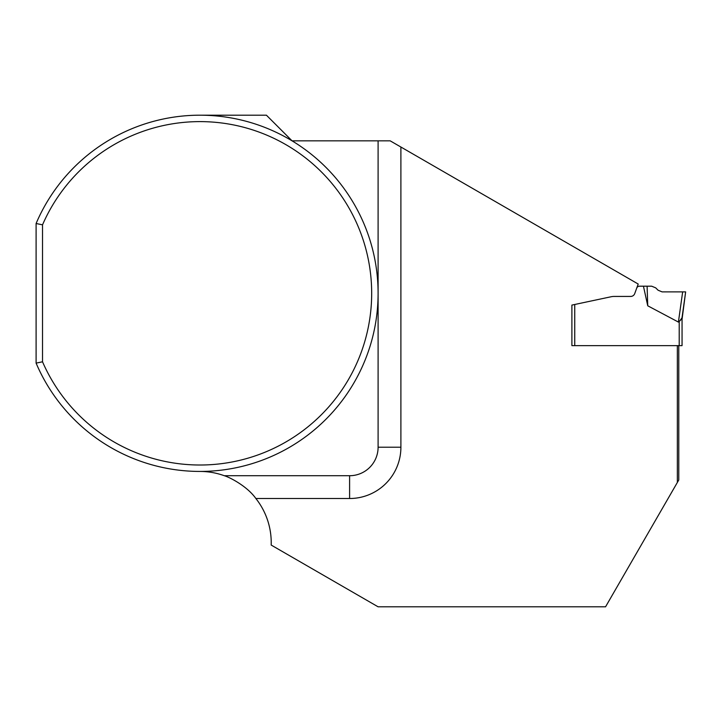 <?xml version="1.0" encoding="UTF-8"?>
<svg xmlns="http://www.w3.org/2000/svg" width="722" height="722" viewBox="0 0 722 722"><rect width="100%" height="100%" fill="white"/><g stroke="black" fill="none" stroke-linecap="round" stroke-linejoin="round"><path stroke-width="1.08" d="M574.748 304.485L574.748 345.63L571.896 345.63L571.896 305.09L611.164 296.742A14.25 14.25 0 0 1 614.124 296.435L630.703 296.435A4.278 4.278 0 0 0 634.719 293.619L636.741 288.06A2.852 2.852 0 0 1 639.421 286.192L643.446 286.192L647.742 305.794L678.409 322.075L682.651 291.887L685.647 291.887L662.101 291.887L658.067 290.217L655.702 287.861L651.677 286.192L643.446 286.192M574.748 345.63L682.055 345.63L682.055 317.472M679.203 345.63L679.203 321.633A24.575 2.852 -82 0 1 678.409 322.075M679.203 321.633L682.001 317.824L685.647 291.887L682.073 319.115M680.981 319.756L679.98 320.73M647.742 305.794L647.102 286.192M677.353 345.63L677.353 482.458L678.779 479.986L678.779 345.63M571.896 305.09L571.896 345.63M199.976 115.186L266.409 115.186L292.058 140.835L378.102 140.835L378.102 447.216L378.102 140.835L390.178 140.835L638.203 284.035L634.719 293.619A4.278 4.278 0 0 1 630.703 296.435L614.124 296.435M677.353 482.458L605.55 606.814L378.102 606.814L271.183 545.065A71.252 71.252 0 0 0 255.877 498.514C247.095 486.032 229.127 477.016 224.28 475.717L349.601 475.717L349.601 498.514L255.877 498.514M36.1 223.504A178.126 178.126 0 0 1 308.881 152.36A178.126 178.126 0 0 1 308.881 434.265A178.126 178.126 0 0 1 36.1 363.121L36.1 223.504L42.526 224.831A171.692 171.692 0 0 1 305.298 157.712A171.692 171.692 0 0 1 305.298 428.913A171.692 171.692 0 0 1 42.526 361.794L42.526 224.831M199.976 471.439A71.252 71.252 0 0 1 224.28 475.717M36.1 363.121L42.526 361.794M400.9 147.026L400.9 447.216L378.102 447.216A28.501 28.501 0 0 1 349.601 475.717M662.101 291.887L685.647 291.887L662.101 291.887M400.9 447.216A51.298 51.298 0 0 1 349.601 498.514"/></g></svg>
